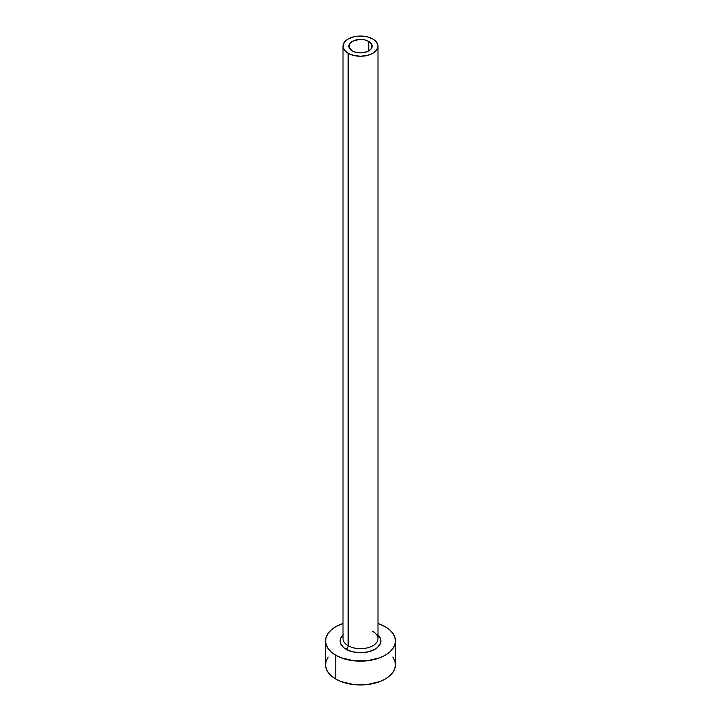 <?xml version="1.0" encoding="UTF-8"?>
<svg xmlns="http://www.w3.org/2000/svg" width="721" height="721" viewBox="0 0 721 721"><rect width="100%" height="100%" fill="white"/><g stroke="black" fill="none" stroke-linecap="round" stroke-linejoin="round"><path stroke-width="1.08" d="M352.254 50.903A11.653 6.732 180 0 1 348.847 46.144A11.653 6.732 180 0 1 356.039 39.925A11.653 6.732 180 0 1 368.746 41.385L368.746 50.903L366.98 51.741L360.5 52.876L356.039 52.363L352.254 50.903L349.072 47.46L349.73 43.566L354.02 40.547L360.5 39.412L364.961 39.925L368.746 41.385L371.928 44.828L371.27 48.722L368.746 50.903L368.746 41.385A11.653 6.732 180 0 1 372.153 46.144A11.653 6.732 180 0 1 364.961 52.363A11.653 6.732 180 0 1 352.254 50.903M343.178 637.229A17.484 10.094 0 0 0 348.135 645.728A2.911 1.685 -60 0 1 346.08 649.297A20.395 11.779 180 0 1 343.016 634.904M343.016 46.144L343.016 638.59A17.484 10.094 0 0 0 348.135 645.728A17.484 10.094 0 0 0 367.187 647.918A17.484 10.094 0 0 0 377.984 638.59L377.984 46.144A17.484 10.094 180 0 1 367.187 55.472A17.484 10.094 180 0 1 348.135 53.282L348.135 645.728L348.135 53.282A17.484 10.094 180 0 1 343.016 46.144A17.484 10.094 180 0 1 353.813 36.816A17.484 10.094 180 0 1 372.865 39.006A17.484 10.094 180 0 1 377.984 46.144L376.65 42.278L372.865 39.006L367.187 36.816L360.5 36.05L353.813 36.816L348.135 39.006L344.35 42.278L343.016 46.144L344.35 50.01L348.135 53.282L353.813 55.472L360.5 56.238L367.187 55.472L372.865 53.282L376.65 50.01L377.984 46.144M328.19 657.038L326.207 660.824L325.531 664.762A34.968 20.188 0 0 0 335.77 679.038L335.77 655.245L341.069 657.75L353.678 660.769L367.322 660.769L379.931 657.75L385.23 655.245L389.574 652.181L392.81 648.693L394.793 644.907L395.469 640.969L394.793 637.031L392.81 633.245L389.574 629.748L385.23 626.693L377.984 623.485A34.968 20.188 180 0 1 385.23 626.693A34.968 20.188 180 0 1 395.469 640.969A34.968 20.188 180 0 1 373.884 659.616A34.968 20.188 180 0 1 335.77 655.245L335.77 679.038A34.968 20.188 0 0 0 373.884 683.409A34.968 20.188 0 0 0 395.469 664.762L394.793 660.824L392.81 657.038M335.77 655.245A34.968 20.188 180 0 1 325.531 640.969A34.968 20.188 180 0 1 343.016 623.485L335.77 626.693L331.426 629.748L328.19 633.245L326.207 637.031L325.531 640.969L326.207 644.907L328.19 648.693L331.426 652.181L335.77 655.245M377.462 634.426L380.508 638.671L380.895 640.969L380.508 643.267L377.462 647.512L374.92 649.297L368.305 651.847L360.5 652.748L352.695 651.847L346.08 649.297L343.538 647.512L340.492 643.267L340.105 640.969L340.492 638.671L343.538 634.426M325.531 640.969L325.531 664.762L326.207 668.7L328.19 672.486L331.426 675.974L335.77 679.038L341.069 681.543L353.678 684.562L360.5 684.95L367.322 684.562L379.931 681.543L385.23 679.038L389.574 675.974L392.81 672.486L394.793 668.7L395.469 664.762L395.469 640.969M377.984 634.904A20.395 11.779 180 0 1 373.054 650.252A20.395 11.779 180 0 1 346.08 649.297A2.911 1.685 120 0 0 348.135 645.728A17.484 10.094 0 0 0 366.088 648.152A17.484 10.094 0 0 0 377.822 639.942A17.484 10.094 0 0 0 372.865 631.452"/></g></svg>
